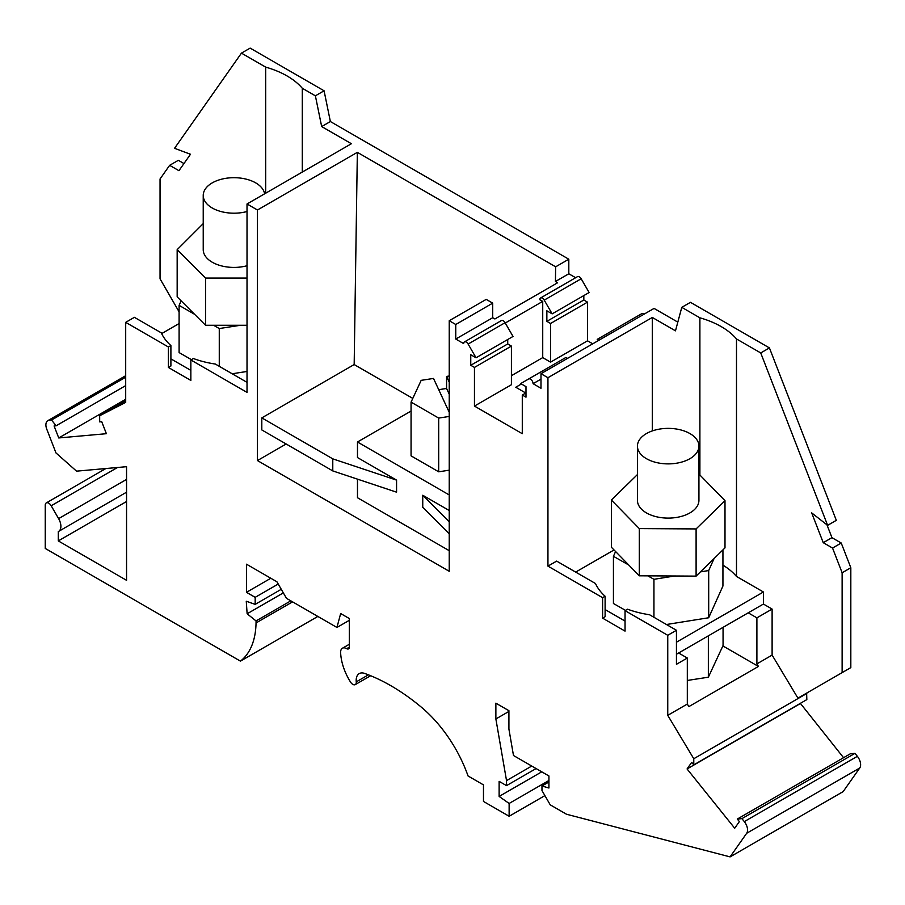 <?xml version="1.0" encoding="UTF-8"?>
<svg xmlns="http://www.w3.org/2000/svg" width="905" height="905" viewBox="0 0 905 905"><rect width="100%" height="100%" fill="white"/><g stroke="black" fill="none" stroke-linecap="round" stroke-linejoin="round"><path stroke-width="1.36" d="M278.231 584.03L255.176 597.334L246.477 592.311L246.477 564.2L276.919 581.768L286.489 598.341L336.931 627.459L340.665 613.545L349.33 618.545L349.33 647.166L346.717 648.681A8.609 4.966 -120 0 0 342.407 648.251A8.609 4.966 -120 0 0 340.631 652.494A41.2 23.79 -120 0 0 350.507 682.042A4.921 2.839 -120 0 0 355.269 684.61A4.921 2.839 -120 0 0 356.253 681.861A14.763 8.518 -120 0 1 359.24 673.603A14.763 8.518 -120 0 1 364.681 673.433A199.258 115.037 -120 0 1 420.949 706.839A98.396 56.811 -120 0 1 468.055 775.97L483.474 784.884L483.474 801.445L509.13 816.265L544.901 795.608M605.106 596.237L602.606 597.685L547.944 566.123L556.643 561.111L595.513 583.544A75.025 43.316 -0 0 0 605.106 596.237L605.106 616.712L602.606 618.149L625.05 631.113L625.05 610.649L627.561 609.201A75.025 43.316 -0 0 0 649.541 614.744L676.442 630.276L676.442 664.304L687.314 658.025L687.314 704.056L688.852 706.613L758.435 666.442L722.88 645.921M605.106 609.563L625.05 621.079M826.966 524.832L831.944 537.66L841.231 543.023L832.543 548.045L842.125 572.763L842.125 672.63L850.824 667.607L850.824 567.74L841.231 543.023M832.543 548.045L823.245 542.683L811.695 512.897L827.634 525.352L836.322 520.33L769.431 347.916L760.732 352.939L736.489 338.945A79.945 46.155 0 0 0 699.893 317.813L681.782 307.349L675.481 330.834L652.313 317.451L547.944 377.713L540.986 373.697L654.055 308.413L677.811 322.135M823.245 542.683L831.944 537.66M105.84 468.541L46.268 502.931A4.921 2.839 -120 0 1 51.189 505.771L58.61 518.633A11.075 6.392 -120 0 1 58.61 531.416A11.075 6.392 -120 0 1 58.293 531.574L58.293 540.907L126.553 501.506M265.685 193.206L265.685 67.128L241.443 53.135L250.142 48.112L324.081 90.794L315.381 95.817L321.671 126.564L330.37 121.542L324.081 90.794M241.443 53.135L174.552 148.296L190.491 154.257L178.941 170.694L169.642 165.332L178.342 160.309L183.964 163.556M321.671 126.564L351.389 143.725L247.02 203.976L247.02 392.397L190.853 359.964L193.353 358.516A75.025 43.316 180 0 0 215.333 364.048L247.02 382.351M511.416 346.083L474.458 367.419L474.458 406.085L511.416 384.738L511.416 346.083L507.728 343.945L470.758 365.281L470.758 354.737L476.053 357.792L468.123 344.058A3.688 2.127 -120 0 0 464.435 341.932A3.688 2.127 -120 0 0 463.665 343.617L455.758 339.047L492.716 317.712L492.716 303.141L455.758 324.488L455.758 339.047M476.053 357.792L513.022 336.456L505.081 322.712A3.688 2.127 -120 0 0 501.393 320.585L464.435 341.932M548.928 781.988L541.971 786.004L541.971 790.529L550.229 804.839L566.485 814.229L730.086 856.888L746.682 833.267A9.22 5.328 60 0 0 744.295 821.604L741.919 818.64L737.304 819.048L739.362 821.604L734.702 828.222L687.065 768.956L691.714 762.338L693.773 764.883L693.773 758.741L667.754 715.346L667.754 635.299L625.05 610.649M541.971 786.004L548.928 788.017L548.928 775.97L513.486 755.505L508.915 729.091L508.915 710.685L495.872 703.162L495.872 718.966L506.529 780.608L506.529 785.631L499.13 781.366L499.13 796.434L509.13 803.459L509.13 816.265M607.481 335.303A3.688 2.127 60 0 0 605.162 334.805L641.69 313.707L597.221 339.375L598.827 340.303M125.693 376.061L49.153 420.259L51.528 420.044L56.144 425.78L125.693 385.621M125.693 377.227L51.528 420.044M286.161 443.993L257.461 460.566L449.231 571.281L449.231 320.721L455.758 324.488M492.716 303.141L486.2 299.385L449.231 320.721M58.293 540.907L126.553 580.32L126.553 466.686L76.54 471.154L55.974 452.93L46.766 429.174A9.22 5.328 -120 0 1 47.795 420.678A9.22 5.328 -120 0 1 49.153 420.259M349.33 620.31L336.931 627.459M693.773 764.883L806.83 699.61L806.627 693.117L797.927 698.14L842.125 672.63M247.02 211.521A30.747 17.749 180 0 1 203.229 195.446A30.747 17.749 180 0 1 212.234 182.889A30.747 17.749 180 0 1 244.441 178.749A30.747 17.749 180 0 1 264.599 193.828M474.458 406.085L522.287 433.699L522.287 395.033L525.986 392.906M540.986 379.127L533.079 383.686L540.986 388.256L540.986 373.697M522.287 395.033L525.986 397.171L525.986 386.627L520.692 383.573L565.15 357.894A3.688 2.127 60 0 1 567.469 358.403M565.15 357.894L528.622 378.991A3.688 2.127 60 0 1 531.473 379.976A3.688 2.127 60 0 1 533.079 383.686M357.475 479.141L357.475 497.727L449.231 550.693M261.805 429.932L332.78 470.917L332.78 458.858L261.805 417.884L261.805 429.932M842.125 572.763L850.824 567.74M676.442 654.258L678.626 653.003L687.314 658.025M552.152 313.865L544.222 300.121L581.18 278.785L589.121 292.519L552.152 313.865L546.858 310.8L546.858 321.343L550.557 323.481L587.515 302.146L583.827 300.007L546.858 321.343M666.465 624.507L708.694 617.753L722.937 586.01L722.937 549.889M613.432 556.315L615.581 551.53L628.749 565.003L613.432 556.315L613.432 603.511L625.525 610.377M676.442 642.211L763.424 591.994L736.489 576.451A79.945 46.155 0 0 0 722.937 565.139M575.682 572.096L614.031 549.957M583.827 295.573L583.827 300.007M161.656 333.606L179.1 323.538M531.744 766.049L506.529 780.608M536.099 768.56L506.529 785.631M412.793 398.404L354.172 364.557L357.351 152.334L555.647 266.817L568.815 259.215L330.37 121.542M247.02 203.976L257.461 210.005L357.351 152.334M676.442 630.276L667.754 635.299M687.314 704.056L667.754 715.346M190.853 370.383L170.898 358.866M168.398 347L170.898 345.552L170.898 366.016L168.398 367.464L168.398 347L125.693 322.35L125.693 402.397L99.674 415.746L125.693 400.723M190.853 359.964L190.853 380.428L168.398 367.464M315.381 95.817L302.293 88.26L302.293 172.074M602.606 597.685L602.606 618.149M346.717 648.681A3.688 2.127 -120 0 0 348.561 648.862A3.688 2.127 -120 0 0 349.33 647.166M525.771 393.03L515.771 387.25L521.416 383.992M317.847 616.441L240.436 661.136L45.25 548.441L45.25 505.182A4.921 2.839 -120 0 1 46.268 502.931M758.435 666.442L756.897 663.885L756.897 617.855L748.197 612.832L678.626 653.003M723.061 627.346L723.061 645.525L708.355 677.2L708.355 635.842M470.758 365.281L474.458 367.419M544.222 300.121A3.688 2.127 -120 0 0 540.534 297.994A3.688 2.127 -120 0 0 539.765 299.679L542.729 301.388L505.262 323.017M581.18 278.785A3.688 2.127 -120 0 0 577.492 276.647L540.534 297.994M736.489 576.451L736.489 338.945M699.893 475.001L699.893 317.813M763.424 591.994L763.424 604.054L748.197 612.832M547.944 566.123L547.944 377.713M257.461 460.566L257.461 210.005M56.144 425.78L54.085 425.961L58.746 437.952L106.383 433.699L101.733 421.707L99.674 421.888L99.674 415.746M240.436 661.136A91.835 53.022 -120 0 0 256.047 622.945L256.047 620.932L290.833 600.852M255.176 597.334L255.176 604.359L246.262 601.225L247.133 613.782L256.047 620.932M449.231 510.522L422.748 495.239L422.748 507.286L449.231 533.769M449.231 521.721L422.748 495.239M58.746 437.952L125.693 399.297M641.69 313.707A3.688 2.127 60 0 1 644.009 314.216M756.897 617.855L772.112 609.065L763.424 604.054M772.112 609.065L772.112 655.096L756.897 663.885M332.78 458.858L396.571 480.125L357.475 457.557L357.475 441.991L449.231 494.956M396.571 480.125L396.571 492.173L332.78 470.917M687.314 680.458L708.355 677.2M292.575 601.859L256.047 622.945M411.062 411.051L357.475 441.991M806.83 693.468L693.773 758.741M708.694 570.557L700.447 571.87L714.079 558.555L708.694 570.557L708.694 617.753M744.295 821.604L857.363 756.32A9.22 5.328 60 0 1 859.75 767.994L843.143 791.615L730.086 856.888M492.716 317.712L494.899 318.967L557.604 282.756L555.432 281.5L568.815 273.774L575.648 277.711M555.647 266.817L555.432 281.5M638.489 450.724A30.747 17.749 180 0 1 637.437 446.131A30.747 17.749 180 0 1 664.168 428.529A30.747 17.749 180 0 1 697.891 441.538A30.747 17.749 180 0 1 698.932 446.131A30.747 17.749 180 0 1 672.2 463.733A30.747 17.749 180 0 1 638.489 450.724M698.932 446.131L698.932 500.363A30.747 17.749 180 0 1 672.2 517.954A30.747 17.749 180 0 1 638.489 504.956A30.747 17.749 180 0 1 637.437 500.363L637.437 446.131M354.172 364.557L261.805 417.884M568.815 259.215L568.815 273.774M511.416 375.699L542.729 357.622L550.557 362.147L587.515 340.812L587.515 302.146M587.515 340.812L592.741 343.821M681.782 307.349L690.47 302.327L769.431 347.916M800.359 703.343L843.562 757.711M857.363 756.32L854.976 753.356L850.372 753.775L737.304 819.048M741.919 818.64L854.976 753.356M495.872 718.966L508.915 711.432M541.756 771.829L499.13 796.434M449.231 470.17L438.687 471.81L411.062 455.86L411.062 402.125L438.687 418.076L438.687 471.81M772.112 655.096L797.927 698.14M548.928 780.483L509.13 803.459M507.728 343.945L507.728 339.511M281.263 589.302L255.176 604.359M232.155 373.765L247.02 371.457M179.1 305.358L181.181 300.89L194.609 314.318L179.1 305.358L179.1 352.565L191.385 359.647M265.685 67.128A79.945 46.155 180 0 1 302.293 88.26M247.133 613.782L283.333 592.877M542.729 357.622L542.729 301.388M550.557 362.147L550.557 323.481M270.833 578.25L246.477 592.311M170.898 345.552A75.025 43.316 180 0 1 161.305 332.859L134.393 317.327L125.693 322.35M652.313 430.927L652.313 317.451M827.634 525.352L760.732 352.939M687.065 768.956L800.133 703.683M247.02 265.742A30.747 17.749 180 0 1 203.229 249.667L203.229 195.446M179.1 311.829L160.049 278.831L160.049 178.975L169.642 165.332M653.942 579.313L647.844 575.852L674.632 575.999L653.942 579.313L653.942 617.278M219.27 328.549L213.603 325.28L240.459 325.28L219.27 328.549L219.27 366.333M449.231 382.136L446.572 376.412L449.231 376.005M411.062 402.125L421.176 380.349L433.506 378.437L449.231 412.318M446.572 376.412L446.572 388.46L438.721 389.682M449.231 416.447L438.687 418.076M449.231 394.195L446.572 388.46M247.02 278.073L205.571 278.073L177.165 249.667L203.229 223.614M177.165 249.667L177.165 296.874L181.181 300.89M194.609 314.318L205.571 325.28L213.603 325.28M205.571 278.073L205.571 325.28M240.459 325.28L247.02 325.28M698.932 474.016L724.996 500.68L696.103 528.927L639.303 528.599L611.373 500.035L637.437 474.559M611.373 500.035L611.373 547.242L615.581 551.53M628.749 565.003L639.303 575.806L647.844 575.852M639.303 528.599L639.303 575.806M674.632 575.999L696.103 576.123L700.447 571.87M696.103 528.927L696.103 576.123M714.079 558.555L724.996 547.876L724.996 500.68M126.553 479.412L58.61 518.633M51.189 505.771L117.48 467.5M468.123 344.058L505.081 322.712M368.426 674.836L356.253 681.861M746.682 833.267L859.75 767.994M370.654 675.73L355.269 684.61M349.33 644.258L342.407 648.251M126.553 492.196L58.61 531.416M125.693 375.699L47.795 420.678"/></g></svg>
